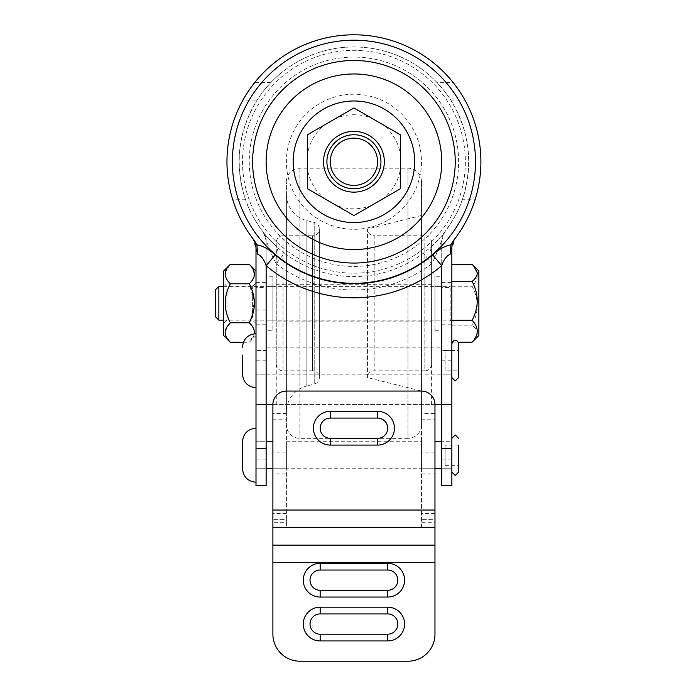 <?xml version="1.0" encoding="UTF-8"?>
<svg xmlns="http://www.w3.org/2000/svg" width="696" height="696" viewBox="0 0 696 696"><rect width="100%" height="100%" fill="white"/><g stroke="black" fill="none" stroke-linecap="round" stroke-linejoin="round"><path stroke-width="0.52" stroke-dasharray="3.48 2.61" d="M266.142 468.73L256.006 468.73L256.006 441.716L256.006 468.73L256.006 441.716L256.006 468.73L266.142 468.73L266.142 441.716L256.006 441.716L266.142 441.716L266.142 468.73M266.142 374.187L266.142 347.173L266.142 374.187L256.006 374.187L256.006 347.173L256.006 374.187L256.006 347.173L256.006 374.187L451.852 374.187L441.725 374.187L441.725 347.173L441.725 374.187M266.142 347.173L441.725 347.173M451.852 468.73L441.725 468.73L441.725 441.716L441.725 468.73L451.852 468.73L451.852 441.716L441.725 441.716L451.852 441.716L451.852 468.73M451.852 347.173L451.852 374.187L451.852 347.173M266.142 485.617L266.142 350.549L256.006 350.549L266.142 350.549L266.142 240.52L272.893 257.407L276.269 263.819L284.403 253.126A114.805 114.805 0 0 0 430.467 247.332A114.805 114.805 0 0 0 436.601 82.102A114.805 114.805 0 0 0 271.257 82.102A114.805 114.805 0 0 0 277.4 247.332C269.013 239.137 264.315 234.1 263.297 232.229C254.17 219.597 248.272 208.765 245.584 199.735C234.256 164.761 238.093 131.544 257.102 100.076C260.078 95.143 264.654 89.297 270.84 82.546A114.805 114.805 0 0 1 437.027 82.546C443.213 89.306 447.798 95.152 450.764 100.076C469.765 131.544 473.602 164.761 462.274 199.735C459.63 208.696 453.731 219.527 444.57 232.229C443.543 234.1 438.845 239.137 430.467 247.332A13.502 3.437 48.2 0 0 434.974 257.407L441.725 240.52L441.725 287.422L451.852 287.422L451.852 248.429L455.262 238.258C465.815 223.068 472.419 210.227 475.081 199.735L462.274 199.735M266.142 303.273L266.142 282.341L266.142 303.273M256.006 303.273L256.006 282.341L256.006 303.273M451.852 303.273L451.852 282.341L451.852 303.273M441.725 303.273L441.725 282.341L441.725 303.273M293.155 161.759A60.778 60.778 0 0 1 353.933 100.981A60.778 60.778 0 0 1 414.712 161.759A60.778 60.778 0 0 1 353.933 222.546A60.778 60.778 0 0 1 293.155 161.759M353.933 266.438A104.678 104.678 0 0 0 458.612 161.759A104.678 104.678 0 0 0 353.933 57.089A104.678 104.678 0 0 0 249.255 161.759A104.678 104.678 0 0 0 353.933 266.438M263.384 232.342L263.305 232.246A13.502 13.502 0 0 1 266.142 240.52A13.502 13.502 0 0 0 263.297 232.229L266.142 240.52L266.142 404.576L256.006 404.576M266.142 310.025L256.006 310.025L256.006 287.422L266.142 287.422M451.852 485.617L451.852 350.549L441.725 350.549L451.852 350.549L451.852 310.025L441.725 310.025L441.725 485.617M451.852 404.576L441.725 404.576L441.725 240.52A13.502 13.502 0 0 1 444.57 232.229L441.725 240.52M441.725 310.025L441.725 287.422M450.764 100.076L464.902 100.076C481.876 131.909 485.269 165.126 475.081 199.735M464.902 100.076C462.44 95.378 458.516 89.532 453.148 82.546L437.027 82.546M270.84 82.546L254.719 82.546A126.959 126.959 0 0 1 453.148 82.546M254.719 82.546C249.368 89.497 245.453 95.343 242.956 100.076L257.102 100.076M245.584 199.735L232.777 199.735C222.598 165.126 225.991 131.909 242.956 100.076M232.777 199.735C235.431 210.201 242.034 223.042 252.596 238.258L256.006 248.429L256.006 287.422M266.142 459.142L256.006 459.142L256.006 360.171L266.142 360.171M256.006 459.142L256.006 485.617M256.006 310.025L256.006 360.171M451.852 310.025L451.852 287.422M434.974 404.576L272.893 404.576A13.502 13.502 0 0 1 286.395 391.065L421.463 391.065L421.463 215.482L421.463 391.065A13.502 13.502 0 0 1 434.974 404.576L434.974 413.511L421.463 413.511L421.463 510.029L286.395 510.029L286.395 527.403L421.463 527.403L421.463 522.661L434.974 522.661L434.974 545.125L272.893 545.125L272.893 634.187A27.014 27.014 0 0 0 299.906 661.2L407.96 661.2A27.014 27.014 0 0 0 434.974 634.187L434.974 545.125M272.893 257.407A13.502 3.437 131.8 0 0 277.4 247.332A114.805 114.805 0 0 0 284.403 253.126M441.725 404.576L266.142 404.576M276.269 404.576L276.269 263.819A128.247 128.247 0 0 0 431.598 263.819L434.974 257.407M431.598 404.576L431.598 263.819L423.455 253.126M384.322 214.403A60.778 60.778 0 0 0 406.568 131.37A60.778 60.778 0 0 0 323.544 109.124A60.778 60.778 0 0 1 406.568 131.37A60.778 60.778 0 0 1 384.322 214.403A60.778 60.778 0 0 1 301.298 192.148A60.778 60.778 0 0 1 323.544 109.124A60.778 60.778 0 0 0 301.298 192.148A60.778 60.778 0 0 0 384.322 214.403M310.033 85.73A87.792 87.792 0 0 1 429.963 117.868A87.792 87.792 0 0 1 397.825 237.797A87.792 87.792 0 0 1 277.904 205.659A87.792 87.792 0 0 1 310.033 85.73A87.792 87.792 0 0 1 429.963 117.868A87.792 87.792 0 0 1 397.825 237.797A87.792 87.792 0 0 1 277.904 205.659A87.792 87.792 0 0 1 310.033 85.73M298.219 65.259A111.43 111.43 0 0 0 257.433 217.474A111.43 111.43 0 0 0 409.648 258.26A111.43 111.43 0 0 0 450.434 106.044A111.43 111.43 0 0 0 298.219 65.259A111.43 111.43 0 0 0 257.433 217.474A111.43 111.43 0 0 0 409.648 258.26A111.43 111.43 0 0 0 450.434 106.044A111.43 111.43 0 0 0 298.219 65.259M340.422 138.365A27.014 27.014 0 0 0 330.539 175.27A27.014 27.014 0 0 0 367.436 185.153A27.014 27.014 0 0 0 377.328 148.257A27.014 27.014 0 0 0 340.422 138.365A27.014 27.014 0 0 1 377.328 148.257A27.014 27.014 0 0 1 367.436 185.153M387.707 220.258A67.547 67.547 0 0 0 412.423 127.994A67.547 67.547 0 0 0 320.16 103.269A67.547 67.547 0 0 0 295.435 195.532A67.547 67.547 0 0 0 387.707 220.258M414.712 267.038A121.556 121.556 0 0 0 459.203 100.981A121.556 121.556 0 0 0 293.155 56.489A121.556 121.556 0 0 0 248.655 222.546A121.556 121.556 0 0 0 414.712 267.038M371.577 205.381L382.887 198.856A47.05 47.05 0 0 0 400.531 168.293L400.531 155.234A47.05 47.05 0 0 0 382.887 124.671L371.577 118.146A47.05 47.05 0 0 0 336.29 118.146L324.98 124.671A47.05 47.05 0 0 0 307.336 155.234L307.336 168.293A47.05 47.05 0 0 0 324.98 198.856L336.29 205.381A47.05 47.05 0 0 0 371.577 205.381L353.933 215.569L336.29 205.381M324.98 124.671L307.336 134.859L307.336 155.234M307.336 168.293L307.336 188.668L324.98 198.856M382.887 198.856L400.531 188.668L400.531 168.293M400.531 155.234L400.531 134.859L382.887 124.671M371.577 118.146L353.933 107.958L336.29 118.146M451.852 319.986L451.852 284.699L451.852 319.986M215.49 289.771L215.49 316.784M218.866 320.16L218.866 286.395M478.865 271.04L478.865 335.515M472.114 264.384C478.926 271.614 478.926 278.913 472.114 286.274C478.926 299.123 478.926 312.086 472.114 325.163C475.385 327.825 477.125 330.652 477.334 333.662L473.584 340.796M451.852 281.393L451.852 342.162L451.852 281.393M451.852 286.274L472.114 286.274M451.852 325.163L472.114 325.163M452.278 342.162L458.185 342.162M223.59 320.821L223.59 283.011L223.59 320.821M226.966 288.657L226.966 320.16L226.966 288.657M256.006 285.725L256.006 323.536L256.006 285.725M252.631 317.898L252.631 286.395L252.631 317.898M256.006 331.192L256.006 271.04L256.006 331.192M249.255 264.28L253.04 269.056M223.59 271.04L223.59 335.515M225.269 272.475L230.35 264.28M243.426 342.267L249.255 342.267C256.067 335.707 256.067 329.208 249.255 322.77L230.35 322.77C223.538 309.885 223.538 296.887 230.35 283.777L249.255 283.777L254.44 301.76L250.49 320.16M230.35 342.267L225.53 335.15L226.513 327.625M256.006 335.515L249.255 342.267L254.388 333.758M254.475 274.033C254.266 277.478 252.526 280.723 249.255 283.777M230.35 283.777C227.07 280.723 225.33 277.478 225.121 274.033M421.463 424.83L421.463 181.717L421.463 424.83A13.502 13.502 0 0 1 407.96 438.341L407.96 168.206L407.96 438.341L299.906 438.341A13.502 13.502 0 0 1 286.395 424.83L286.395 181.717L286.395 424.83M421.463 181.717A13.502 13.502 0 0 0 407.96 168.206L299.906 168.206A13.502 13.502 0 0 0 286.395 181.717M276.269 364.051A6.751 6.751 0 0 0 283.02 370.811L312.582 370.811L312.582 235.744L283.02 235.744L283.02 370.811L283.02 235.744A6.751 6.751 0 0 0 276.269 242.495L276.269 364.051L276.269 242.495M431.598 242.495A6.751 6.751 0 0 0 424.838 235.744L374.187 235.744L374.187 370.811L424.838 370.811L424.838 235.744L424.838 370.811A6.751 6.751 0 0 0 431.598 364.051L431.598 242.495L431.598 364.051M421.463 215.482L367.436 228.984L367.436 377.563A6.751 6.751 0 0 1 374.187 370.811L374.187 235.744A6.751 6.751 0 0 1 367.436 228.984L367.436 377.563L421.463 391.065M286.395 194.393A27.014 27.014 0 0 0 306.858 220.597L314.218 222.433L314.218 384.114L314.218 222.433A6.751 6.751 0 0 1 319.334 228.984L319.334 377.563L319.334 228.984A6.751 6.751 0 0 1 312.582 235.744L312.582 370.811A6.751 6.751 0 0 1 314.218 384.114L306.858 385.949L306.858 220.597L306.858 385.949A27.014 27.014 0 0 0 286.395 412.163L286.395 194.393L286.395 412.163M431.598 321.848L431.598 284.699L431.598 321.848L276.269 321.848L276.269 284.699L276.269 321.848M431.598 284.699L276.269 284.699M434.974 286.395L434.974 320.16L434.974 286.395L441.725 286.395L441.725 320.16L441.725 286.395M434.974 320.16L441.725 320.16M434.974 276.26L434.974 330.287L434.974 276.26L441.725 276.26L441.725 330.287L441.725 276.26M434.974 330.287L441.725 330.287M272.893 320.16L272.893 286.395L272.893 320.16L266.142 320.16L266.142 286.395L266.142 320.16M272.893 286.395L266.142 286.395M272.893 330.287L272.893 276.26L272.893 330.287L266.142 330.287L266.142 276.26L266.142 330.287M272.893 276.26L266.142 276.26M451.852 462.196L451.852 438.341L451.852 462.196M458.612 472.105L458.612 445.092L458.612 465.354L458.612 445.092L445.101 445.092L445.101 465.354L445.101 445.092M256.006 466.381L256.006 428.205L256.006 466.381M242.504 441.716L242.504 468.73M451.852 367.653L451.852 343.789L451.852 367.653M458.612 377.563L458.612 343.789M445.101 370.803L445.101 350.549L445.101 370.803L458.612 370.803L458.612 350.549L458.612 364.861M256.006 371.838L256.006 333.662L256.006 371.838M242.504 355.099L242.504 374.187M286.395 468.73L286.395 441.716L286.395 468.73L272.893 468.73L272.893 441.716L272.893 468.73L434.974 468.73L421.463 468.73L421.463 441.716L421.463 468.73M286.395 441.716L421.463 441.716M434.974 441.716L434.974 468.73L434.974 441.716M434.974 522.661L434.974 519.381L421.463 519.381L434.974 519.381L434.974 413.511M286.395 513.37L272.893 513.37L272.893 522.661L286.395 522.661L286.395 519.381L272.893 519.381L286.395 519.381L286.395 413.511L286.395 510.029M272.893 513.37L272.893 473.924L286.395 473.924M272.893 522.661L272.893 545.125M286.395 413.511L272.893 413.511L272.893 404.576M272.893 413.511L272.893 419.775L286.395 419.775M286.395 452.878L272.893 452.878L272.893 419.775M272.893 452.878L272.893 473.924M286.395 522.661L286.395 527.403M421.463 413.511L421.463 522.661M421.463 527.403L421.463 510.029M441.725 360.171L451.852 360.171M451.852 459.142L441.725 459.142M450.164 288.083L450.164 320.16L450.164 288.083M299.906 168.206L299.906 438.341L299.906 168.206M434.974 513.37L421.463 513.37M421.463 473.924L434.974 473.924M421.463 419.775L434.974 419.775M434.974 452.878L421.463 452.878M272.893 562.498L434.974 562.498M256.006 282.341L266.142 282.341M441.725 282.341L451.852 282.341M441.725 324.205L451.852 324.205M256.006 324.205L266.142 324.205M223.59 286.395L450.164 286.395L451.852 284.699M223.59 320.16L450.164 320.16L451.852 321.848M256.006 323.536L252.631 320.16L226.966 320.16L223.59 323.536M256.006 283.011L252.631 286.395L226.966 286.395L223.59 283.011M445.101 465.354L458.612 465.354M445.101 350.549L458.612 350.549"/><path stroke-width="1.04" d="M414.712 161.759A60.778 60.778 0 0 0 353.933 100.981A60.778 60.778 0 0 0 293.155 161.759A60.778 60.778 0 0 0 353.933 222.546A60.778 60.778 0 0 0 414.712 161.759M275.233 254.927A121.957 121.957 0 0 0 432.634 254.927C438.985 249.159 445.092 245.801 450.947 244.87L453.522 240.511A126.959 126.959 0 0 0 353.933 34.8A126.959 126.959 0 0 0 254.336 240.511L256.92 244.87C262.766 245.801 268.874 249.151 275.233 254.927L266.142 265.689C264.158 259.634 261.365 255.832 257.764 254.301L256.006 248.429L256.006 448.468L266.142 448.468L266.142 485.617L256.006 485.617L256.006 448.468M272.893 545.125L434.974 545.125L434.974 634.187A27.014 27.014 0 0 1 407.96 661.2L299.906 661.2A27.014 27.014 0 0 1 272.893 634.187L272.893 404.576L266.142 404.576L266.142 448.468M441.725 448.468L451.852 448.468L451.852 485.617L441.725 485.617L441.725 404.576L434.974 404.576A13.502 13.502 0 0 0 421.463 391.065L286.395 391.065A13.502 13.502 0 0 0 272.893 404.576M252.596 238.258A16.887 16.887 0 0 1 256.006 248.429A16.887 16.887 0 0 0 252.596 238.258L254.336 240.511M453.522 240.511L455.262 238.258A16.887 16.887 0 0 0 451.852 248.429L451.852 404.576L441.725 404.576L441.725 265.689A136.051 136.051 0 0 1 266.142 265.689L266.142 404.576L256.006 404.576M451.852 448.468L451.852 404.576M451.852 248.429L450.095 254.301C446.519 255.806 443.726 259.599 441.725 265.689L432.634 254.927M256.92 244.87L257.764 254.301M450.947 244.87L450.095 254.301M365.748 182.23A23.638 23.638 0 0 0 374.405 149.945A23.638 23.638 0 0 0 342.11 141.297A23.638 23.638 0 0 0 333.462 173.582A23.638 23.638 0 0 0 365.748 182.23M340.422 138.365A27.014 27.014 0 0 1 377.328 148.257A27.014 27.014 0 0 1 367.436 185.153A27.014 27.014 0 0 1 330.539 175.27A27.014 27.014 0 0 1 340.422 138.365M293.155 56.489A121.556 121.556 0 0 1 459.203 100.981A121.556 121.556 0 0 1 414.712 267.038A121.556 121.556 0 0 1 248.655 222.546A121.556 121.556 0 0 1 293.155 56.489A121.556 121.556 0 0 0 248.655 222.546A121.556 121.556 0 0 0 414.712 267.038M307.336 134.859L307.336 188.668L353.933 215.569L400.531 188.668L400.531 134.859L353.933 107.958L307.336 134.859M218.866 320.16L215.49 316.784L215.49 289.771L218.866 286.395L218.866 320.16L223.59 320.16M458.185 342.162L472.114 342.162L478.865 335.515L478.865 271.04L472.114 264.384L451.852 264.384M472.114 342.162C478.926 334.933 478.926 327.633 472.114 320.273C478.926 307.423 478.926 294.46 472.114 281.393C475.385 278.731 477.125 275.894 477.334 272.884L473.584 265.75M451.852 281.393L472.114 281.393M451.852 320.273L472.114 320.273M253.04 269.056L254.475 274.033M254.388 333.758L254.475 332.514C254.266 329.069 252.526 325.824 249.255 322.77C256.067 309.885 256.067 296.887 249.255 283.777C256.067 277.339 256.067 270.84 249.255 264.28L230.35 264.28C223.538 270.727 223.538 277.225 230.35 283.777C223.538 296.661 223.538 309.659 230.35 322.77C227.079 325.824 225.339 329.069 225.121 332.514C225.33 335.959 227.07 339.213 230.35 342.267L243.426 342.267M230.35 342.267L223.59 335.515L223.59 271.04L230.35 264.28M225.121 273.937L225.269 272.475M250.49 320.16L249.255 322.77L230.35 322.77L226.513 327.625M230.35 283.777L249.255 283.777M458.612 445.092L458.612 472.105L455.228 475.481L451.852 472.105M256.006 482.232C247.802 481.432 243.304 476.934 242.504 468.73L242.504 441.716C243.304 433.512 247.802 429.006 256.006 428.205M451.852 343.789C453.018 340.996 454.149 339.874 455.228 340.414C456.907 340.283 458.029 341.405 458.612 343.789L458.612 377.563L455.228 380.938L451.852 377.563M458.612 364.861L458.612 370.803M256.006 387.689C247.802 386.889 243.304 382.382 242.504 374.187L242.504 355.099M320.169 634.187L320.169 640.938A16.887 16.887 0 0 1 303.282 624.06A16.887 16.887 0 0 1 320.169 607.173L387.698 607.173A16.887 16.887 0 0 1 404.585 624.06A16.887 16.887 0 0 1 387.698 640.938L387.698 634.187A10.127 10.127 0 0 0 397.825 624.06A10.127 10.127 0 0 0 387.698 613.924L320.169 613.924A10.127 10.127 0 0 0 310.033 624.06A10.127 10.127 0 0 0 320.169 634.187L387.698 634.187M320.169 640.938L387.698 640.938M320.169 590.286L320.169 597.046A16.887 16.887 0 0 1 303.282 580.159A16.887 16.887 0 0 1 320.169 563.273L387.698 563.273A16.887 16.887 0 0 1 404.585 580.159A16.887 16.887 0 0 1 387.698 597.046L387.698 590.286A10.127 10.127 0 0 0 397.825 580.159A10.127 10.127 0 0 0 387.698 570.033L320.169 570.033A10.127 10.127 0 0 0 310.033 580.159A10.127 10.127 0 0 0 320.169 590.286L387.698 590.286M320.169 597.046L387.698 597.046M272.893 510.029L434.974 510.029L434.974 404.576M377.571 418.079L377.571 411.327L330.296 411.327L330.296 418.079A10.127 10.127 0 0 0 320.169 428.214A10.127 10.127 0 0 0 330.296 438.341L377.571 438.341A10.127 10.127 0 0 0 387.698 428.214A10.127 10.127 0 0 0 377.571 418.079L330.296 418.079M377.571 411.327A16.887 16.887 0 0 1 394.449 428.214A16.887 16.887 0 0 1 377.571 445.092L330.296 445.092A16.887 16.887 0 0 1 313.409 428.214A16.887 16.887 0 0 1 330.296 411.327M434.974 510.029L434.974 527.403L272.893 527.403M434.974 545.125L434.974 527.403M369.124 188.077A30.389 30.389 0 0 1 327.616 176.958A30.389 30.389 0 0 1 338.735 135.442A30.389 30.389 0 0 1 380.251 146.569A30.389 30.389 0 0 1 369.124 188.077M310.033 85.73A87.792 87.792 0 0 1 429.963 117.868A87.792 87.792 0 0 1 397.825 237.797A87.792 87.792 0 0 1 277.904 205.659A87.792 87.792 0 0 1 310.033 85.73M404.585 249.49A101.303 101.303 0 0 0 441.655 111.116A101.303 101.303 0 0 0 303.282 74.037A101.303 101.303 0 0 0 266.203 212.411A101.303 101.303 0 0 0 404.585 249.49M434.974 562.498L272.893 562.498M330.296 445.092L330.296 438.341M377.571 438.341L377.571 445.092M387.698 563.273L387.698 570.033M320.169 570.033L320.169 563.273M387.698 607.173L387.698 613.924M320.169 613.924L320.169 607.173M218.866 286.395L223.59 286.395M256.006 271.04L249.255 264.28M458.612 438.341L455.228 434.965L451.852 438.341M441.725 441.716L434.974 441.716M272.893 441.716L266.142 441.716M441.725 468.73L434.974 468.73M272.893 468.73L266.142 468.73M256.006 333.662C247.802 334.463 243.304 338.969 242.504 347.173"/></g></svg>
